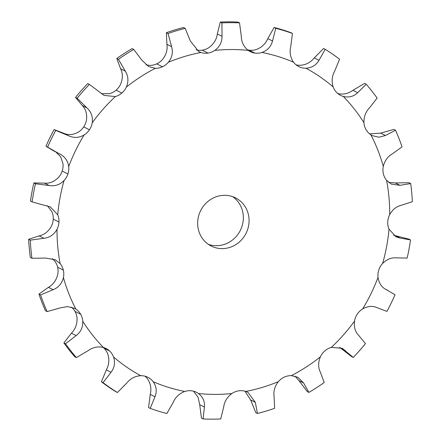 <?xml version="1.0" encoding="UTF-8"?>
<svg xmlns="http://www.w3.org/2000/svg" width="441" height="441" viewBox="0 0 441 441"><rect width="100%" height="100%" fill="white"/><g stroke="black" fill="none" stroke-linecap="round" stroke-linejoin="round"><path stroke-width="0.66" d="M386.57 180.292A174.537 164.129 -62.9 0 1 388.973 197.336A174.537 164.129 -62.9 0 1 389.695 214.624A16.863 15.859 -62.9 0 0 387.749 221.873L387.749 221.873A16.863 15.859 -62.9 0 0 389.006 229.122A174.537 164.129 -62.9 0 1 382.617 263.459A16.863 15.859 -62.9 0 0 378.808 269.947L378.808 269.947A16.863 15.859 -62.9 0 0 378.02 277.367A174.537 164.129 -62.9 0 1 362.64 308.926A16.863 15.859 -62.9 0 0 357.271 314.13L357.271 314.13A16.863 15.859 -62.9 0 0 354.509 321.125A174.537 164.129 -62.9 0 1 331.373 347.354A16.863 15.859 -62.9 0 0 324.885 350.849L324.885 350.849A16.863 15.859 -62.9 0 0 320.37 356.852A174.537 164.129 -62.9 0 1 291.363 375.622A16.863 15.859 -62.9 0 0 284.274 377.127L284.274 377.127A16.863 15.859 -62.9 0 0 278.37 381.647A174.537 164.129 -62.9 0 1 245.841 391.437A16.863 15.859 -62.9 0 0 238.73 390.831A16.863 15.859 -62.9 0 1 238.73 390.831A16.863 15.859 -62.9 0 0 231.916 393.51A174.537 164.129 -62.9 0 1 198.494 393.526A16.863 15.859 -62.9 0 0 196.543 392.33A16.863 15.859 -62.9 0 0 191.94 390.858A16.863 15.859 -62.9 0 1 191.94 390.858A16.863 15.859 -62.9 0 0 184.768 391.47A174.537 164.129 -62.9 0 1 153.165 381.719A16.863 15.859 -62.9 0 0 147.978 377.342A16.863 15.859 -62.9 0 0 147.691 377.198L147.691 377.198A16.863 15.859 -62.9 0 0 140.745 375.704A174.537 164.129 -62.9 0 1 113.524 356.962A16.863 15.859 -62.9 0 0 109.577 350.964L109.577 350.964A16.863 15.859 -62.9 0 0 106.143 348.55A16.863 15.859 -62.9 0 0 103.42 347.475A174.537 164.129 -62.9 0 1 82.776 321.274A16.863 15.859 -62.9 0 0 80.681 314.279L80.681 314.279A16.863 15.859 -62.9 0 0 75.808 309.08A174.537 164.129 -62.9 0 1 63.421 277.538A16.863 15.859 -62.9 0 0 63.344 270.118A16.863 15.859 -62.9 0 1 63.344 270.118A16.863 15.859 -62.9 0 0 60.147 263.63A174.537 164.129 -62.9 0 1 57.027 229.298A16.863 15.859 -62.9 0 0 58.967 222.049L58.967 222.049A16.863 15.859 -62.9 0 0 57.716 214.806A174.537 164.129 -62.9 0 1 64.099 180.468A16.863 15.859 -62.9 0 0 67.914 173.98A16.863 15.859 -62.9 0 1 67.914 173.98A16.863 15.859 -62.9 0 0 68.697 166.555A174.537 164.129 -62.9 0 1 84.082 134.996A16.863 15.859 -62.9 0 0 89.446 129.792A16.863 15.859 -62.9 0 1 89.446 129.792A16.863 15.859 -62.9 0 0 92.213 122.796A174.537 164.129 -62.9 0 1 115.344 96.568A16.863 15.859 -62.9 0 0 121.832 93.073A16.863 15.859 -62.9 0 1 121.832 93.073A16.863 15.859 -62.9 0 0 126.352 87.07A174.537 164.129 -62.9 0 1 155.359 68.3A16.863 15.859 -62.9 0 0 162.442 66.8A16.863 15.859 -62.9 0 0 162.448 66.795A16.863 15.859 -62.9 0 0 168.346 62.275A174.537 164.129 -62.9 0 1 200.881 52.485A16.863 15.859 -62.9 0 0 207.992 53.091L207.992 53.091A16.863 15.859 -62.9 0 0 214.8 50.412A174.537 164.129 -62.9 0 1 248.222 50.395A16.863 15.859 -62.9 0 0 250.179 51.591A16.863 15.859 -62.9 0 0 254.782 53.069L254.782 53.069A16.863 15.859 -62.9 0 0 261.948 52.451A174.537 164.129 -62.9 0 1 293.552 62.209A16.863 15.859 -62.9 0 0 298.739 66.58A16.863 15.859 -62.9 0 0 299.026 66.723L299.026 66.723A16.863 15.859 -62.9 0 0 305.971 68.223A174.537 164.129 -62.9 0 1 333.198 86.96A16.863 15.859 -62.9 0 0 337.139 92.957A16.863 15.859 -62.9 0 1 337.139 92.957A16.863 15.859 -62.9 0 0 340.573 95.377A16.863 15.859 -62.9 0 0 343.302 96.447A174.537 164.129 -62.9 0 1 363.941 122.653A16.863 15.859 -62.9 0 0 366.036 129.643A16.863 15.859 -62.9 0 1 366.036 129.643A16.863 15.859 -62.9 0 0 370.914 134.841A174.537 164.129 -62.9 0 1 383.295 166.384A16.863 15.859 -62.9 0 0 383.378 173.809L383.378 173.809A16.863 15.859 -62.9 0 0 386.57 180.292L391.277 184.095L399.993 185.33L410.687 183.572L409.055 182.734L395.29 182.932L388.681 182.398M410.687 183.572A200.661 188.698 -62.9 0 1 411.718 192.601A200.661 188.698 -62.9 0 1 412.341 201.697L401.79 205.12C396.718 206.223 392.688 209.392 389.695 214.624M220.958 195.584A26.978 25.369 -62.9 0 1 235.637 197.937A26.978 25.369 -62.9 0 1 245.951 233.51A26.978 25.369 -62.9 0 1 211.079 245.984A26.978 25.369 -62.9 0 1 198.169 217.915A26.978 25.369 -62.9 0 1 220.958 195.584M144.962 376.19A16.863 15.859 -62.9 0 1 147.448 378.791C150.662 383.494 151.605 388.692 150.271 394.375L148.556 407.545L150.188 408.377L154.973 396.779L150.271 394.375M103.128 347.398A16.863 15.859 -62.9 0 1 103.856 348.043A16.863 15.859 -62.9 0 1 103.861 348.043A16.863 15.859 -62.9 0 1 107.802 354.04C109.555 359.569 109.065 364.856 106.331 369.894L101.424 381.785A200.661 188.698 -62.9 0 0 115.796 391.674L117.433 392.512A200.661 188.698 -62.9 0 1 103.056 382.617L101.424 381.785M71.392 307.118A16.863 15.859 -62.9 0 1 74.959 311.357A16.863 15.859 -62.9 0 1 74.964 311.357A16.863 15.859 -62.9 0 1 77.059 318.347C77.203 324.256 75.334 329.212 71.453 333.214L63.873 342.922A200.661 188.698 -62.9 0 0 74.772 356.758L76.403 357.59A200.661 188.698 -62.9 0 1 65.511 343.76L63.873 342.922M52.319 258.602L54.43 260.708A16.863 15.859 -62.9 0 1 57.622 267.191L57.622 267.191A16.863 15.859 -62.9 0 1 57.705 274.616C56.222 280.421 53.141 284.649 48.455 287.3L38.946 294.114A200.661 188.698 -62.9 0 0 45.484 310.767L47.121 311.6A200.661 188.698 -62.9 0 1 40.583 294.946L38.946 294.114M47.457 205.776L51.994 211.878A16.863 15.859 -62.9 0 1 53.251 219.127L53.251 219.127A16.863 15.859 -62.9 0 1 51.305 226.376C48.312 231.608 44.282 234.777 39.21 235.88L28.659 239.303A200.661 188.698 -62.9 0 0 30.313 257.428L31.945 258.266A200.661 188.698 -62.9 0 1 30.297 240.141L28.659 239.303M55.842 151.969L60.593 156.693L62.98 163.633A16.863 15.859 -62.9 0 1 62.192 171.053L62.192 171.053A16.863 15.859 -62.9 0 1 58.383 177.541C54.122 181.775 49.48 183.632 44.458 183.12L33.852 182.938A200.661 188.698 -62.9 0 0 30.479 201.068L32.11 201.901A200.661 188.698 -62.9 0 1 35.484 183.77L33.852 182.938M92.213 122.796C93.012 116.887 91.265 111.937 86.971 107.94L77.175 98.238L75.543 97.4L82.274 105.537C85.791 109.136 87.197 113.916 86.491 119.875A16.863 15.859 -62.9 0 1 83.729 126.87L83.729 126.87A16.863 15.859 -62.9 0 1 78.36 132.074C73.173 134.957 68.311 135.365 63.78 133.287L54.094 129.582A200.661 188.698 -62.9 0 0 45.974 146.241L53.422 150.734L57.799 152.972L47.606 147.079A200.661 188.698 -62.9 0 1 55.731 130.415L54.094 129.582M126.352 87.07C128.722 81.541 128.386 76.254 125.343 71.216L118.425 59.337L116.788 58.499L120.641 68.813C122.912 73.454 122.912 78.57 120.63 84.148A16.863 15.859 -62.9 0 1 116.115 90.151L116.115 90.151A16.863 15.859 -62.9 0 1 109.627 93.646L101.369 93.707M168.346 62.275C172.106 57.567 173.192 52.374 171.61 46.685L168.004 33.527L166.373 32.689L166.913 44.282C167.718 49.574 166.296 54.596 162.63 59.353A16.863 15.859 -62.9 0 1 156.726 63.873L156.726 63.873A16.863 15.859 -62.9 0 1 149.637 65.378L146.043 64.871M214.8 50.412C219.646 46.917 222.055 42.226 222.032 36.333L221.906 22.893L220.274 22.061L217.33 33.935C216.581 39.431 213.83 43.946 209.084 47.49A16.863 15.859 -62.9 0 1 202.276 50.169A16.863 15.859 -62.9 0 1 202.27 50.169A16.863 15.859 -62.9 0 1 196.096 49.839M261.948 52.451C267.489 50.45 271.011 46.636 272.516 41.002L275.757 28.307L274.126 27.474L267.814 38.599C265.537 43.835 261.678 47.479 256.232 49.53A16.863 15.859 -62.9 0 1 249.066 50.142A16.863 15.859 -62.9 0 1 249.06 50.142A16.863 15.859 -62.9 0 1 247.478 49.816M305.971 68.223C311.759 67.881 316.098 65.24 318.981 60.307L325.204 49.326L323.567 48.488L314.279 57.903C310.624 62.446 305.949 64.91 300.255 65.296A16.863 15.859 -62.9 0 1 296.038 64.81M208.317 244.331A26.978 25.369 117.1 0 0 240.229 230.588A26.978 25.369 117.1 0 0 232.683 196.669M383.295 166.384C384.778 160.579 387.86 156.351 392.545 153.7L402.054 146.886A200.661 188.698 -62.9 0 0 395.516 130.233L393.879 129.4L380.704 133.116L369.608 133.882M389.006 229.122L395.93 236.778L400.224 238.09L410.521 239.932L408.89 239.099L393.543 235.224M382.617 263.459C386.878 259.225 391.52 257.368 396.542 257.88L407.148 258.062A200.661 188.698 -62.9 0 0 410.521 239.932M378.02 277.367C378.951 283.221 381.641 287.273 386.09 289.528L395.026 294.759A200.661 188.698 -62.9 0 1 386.906 311.418L377.22 307.713C372.689 305.635 367.827 306.043 362.64 308.926M354.509 321.125C353.803 327.084 355.209 331.864 358.726 335.463L365.457 343.6A200.661 188.698 -62.9 0 1 353.241 357.442L351.609 356.609L339.631 347.293M370.914 134.841L372.292 135.641L378.995 137.228L385.406 135.519L395.516 130.233M331.373 347.354L342.244 348.302L353.241 357.442M320.37 356.852C318.088 362.43 318.088 367.546 320.359 372.187L324.212 382.501A200.661 188.698 -62.9 0 1 308.893 392.407L307.261 391.575L298.943 380.6L294.957 376.129M363.941 122.653C363.797 116.744 365.666 111.788 369.547 107.786L377.127 98.078A200.661 188.698 -62.9 0 0 366.228 84.242L364.597 83.41L352.954 90.284C348.186 93.746 343.065 94.826 337.58 93.525M343.302 96.447C348.875 97.797 353.66 96.54 357.651 92.687L366.228 84.242M291.363 375.622L297.829 377.231L303.64 383.003L308.893 392.407M278.37 381.647C274.704 386.404 273.282 391.426 274.087 396.718L274.627 408.311A200.661 188.698 -62.9 0 1 257.45 413.482L255.819 412.644L250.642 399.954L244.904 391.161M333.198 86.96C331.445 81.431 331.935 76.144 334.669 71.106L339.576 59.215A200.661 188.698 -62.9 0 0 325.204 49.326M245.841 391.437L247.897 392.303L255.339 402.357L257.45 413.482M231.916 393.51C227.17 397.054 224.419 401.569 223.67 407.065L220.726 418.939A200.661 188.698 -62.9 0 1 203.081 418.95L201.449 418.112L199.707 404.673L198.031 397.181L193.522 391.184M293.552 62.209C290.338 57.506 289.395 52.308 290.729 46.625L292.444 33.455L290.812 32.623A200.661 188.698 -62.9 0 0 274.126 27.474M275.757 28.307A200.661 188.698 -62.9 0 1 292.444 33.455M198.494 393.526C203.003 397.065 204.971 401.58 204.409 407.076L203.081 418.95M184.768 391.47C179.322 393.521 175.463 397.165 173.186 402.401L166.874 413.526A200.661 188.698 -62.9 0 1 150.188 408.377M248.222 50.395C243.812 46.906 241.497 42.215 241.293 36.327L239.551 22.888L237.92 22.05A200.661 188.698 -62.9 0 0 220.274 22.061M221.906 22.893A200.661 188.698 -62.9 0 1 239.551 22.888M153.165 381.719C156.472 386.465 157.073 391.487 154.973 396.779M140.745 375.704C135.051 376.09 130.376 378.554 126.721 383.097L117.433 392.512M200.881 52.485L198.814 51.614L190.358 41.046L185.181 28.356L183.55 27.518A200.661 188.698 -62.9 0 0 166.373 32.689M168.004 33.527A200.661 188.698 -62.9 0 1 185.181 28.356M113.524 356.962C115.366 362.541 114.539 367.651 111.033 372.298L103.056 382.617M103.42 347.475C97.935 346.174 92.814 347.254 88.046 350.716L76.403 357.59M155.359 68.3L148.76 66.63L142.057 60.4L133.739 49.425L132.107 48.593A200.661 188.698 -62.9 0 0 116.788 58.499M118.425 59.337A200.661 188.698 -62.9 0 1 133.739 49.425M82.776 321.274C83.013 327.228 80.802 332.012 76.15 335.618L65.511 343.76M75.808 309.08L74.424 308.281L67.49 306.578L60.296 307.884L47.121 311.6M115.344 96.568L104.021 95.388L89.391 84.391L87.759 83.558A200.661 188.698 -62.9 0 0 75.543 97.4M77.175 98.238A200.661 188.698 -62.9 0 1 89.391 84.391M63.421 277.538C62.032 283.392 58.609 287.449 53.157 289.704L40.583 294.946M60.147 263.63L55.346 259.782L45.71 258.068L31.945 258.266M84.082 134.996C78.983 137.928 73.785 138.16 68.476 135.69L55.731 130.415M68.697 166.555C67.864 160.75 64.833 156.522 59.612 153.876L57.799 152.972M59.926 154.03L59.612 153.876M57.027 229.298C54.127 234.579 49.756 237.572 43.907 238.283L30.297 240.141M57.716 214.806L50.395 206.945L32.11 201.901M64.099 180.468C59.932 184.746 54.954 186.433 49.155 185.523L35.484 183.77M47.606 147.079L45.974 146.241M399.993 185.33L395.29 182.932M400.224 238.09L395.522 235.692M385.406 135.519L380.704 133.116M345.397 350.578L340.695 348.175M357.651 92.687L352.954 90.284M303.64 383.003L298.943 380.6M318.981 60.307L314.279 57.903M299.026 66.723L298.463 66.437M255.339 402.357L250.642 399.954M272.516 41.002L267.814 38.599M254.782 53.069L249.06 50.142M204.409 407.076L199.707 404.673M222.032 36.333L217.33 33.935M207.992 53.091L202.27 50.169M171.61 46.685L166.913 44.282M162.442 66.8L156.726 63.873M111.033 372.298L106.331 369.894M109.577 350.964L103.861 348.043M125.343 71.216L120.641 68.813M121.832 93.073L116.115 90.151M76.15 335.618L71.453 333.214M80.681 314.279L74.964 311.357M86.971 107.94L82.274 105.537M89.446 129.792L83.729 126.87M53.157 289.704L48.455 287.3M63.344 270.118L57.622 267.191M68.476 135.69L63.78 133.287M67.914 173.98L62.192 171.053M43.907 238.283L39.21 235.88M58.967 222.049L53.251 219.127M49.155 185.523L44.458 183.12M385.158 289.031L387.578 290.266"/></g></svg>
